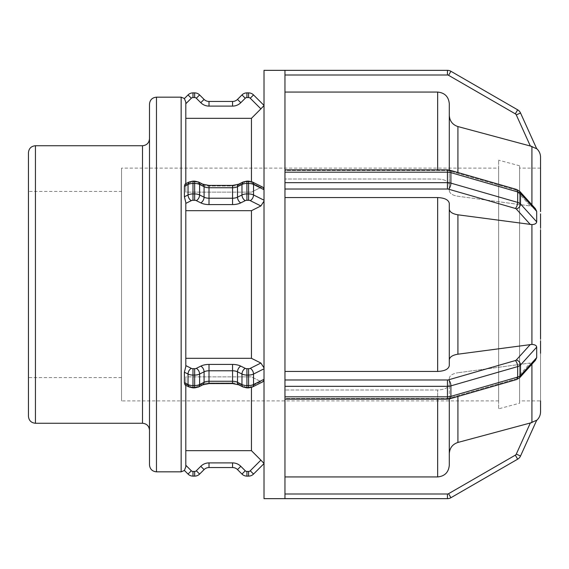<?xml version="1.0" encoding="UTF-8"?>
<svg xmlns="http://www.w3.org/2000/svg" width="569" height="569" viewBox="0 0 569 569"><rect width="100%" height="100%" fill="white"/><g stroke="black" fill="none" stroke-linecap="round" stroke-linejoin="round"><path stroke-width="0.43" stroke-dasharray="2.85 2.13" d="M284.962 189.022L284.962 197.557L284.962 182.663L447.426 182.663L447.426 189.022L284.962 189.022L284.962 182.663M536.702 347.133L520.528 365.014L520.528 375.497A4.659 3.677 -137.9 0 1 519.739 377.66L516.616 379.537A4.659 2.013 -106.1 0 1 515.329 379.096L448.585 398.364A4.659 2.013 73.9 0 0 449.88 398.805A4.659 2.013 -106.1 0 1 448.585 398.364A2.326 1.166 0 0 1 447.426 398.52L284.962 398.52L284.962 386.337L447.426 386.337L447.426 379.978A2.326 1.166 180 0 0 448.585 379.822A4.659 2.013 73.9 0 1 450.911 385.867L450.911 396.351A4.659 2.013 -106.1 0 1 449.88 398.805L516.616 379.537A4.659 2.013 -106.1 0 0 517.655 377.083L517.655 366.6L450.911 385.867A6.984 3.492 0 0 1 447.426 386.337L447.426 399.146L447.426 398.52L284.962 398.52L284.962 389.993L284.962 399.146L284.962 396.813L447.426 396.813A6.984 3.492 180 0 0 450.911 396.351L517.655 377.083A6.984 3.492 180 0 0 520.528 375.497L536.702 357.617L536.702 347.133C536.439 345.468 534.846 344.558 531.923 344.416L457.917 354.195C452.533 355.099 449.652 356.976 449.297 359.828L449.297 365.618C448.6 369.153 444.723 371.095 437.653 371.443L284.962 371.443L284.962 197.557L437.653 197.557C444.723 197.905 448.6 199.847 449.297 203.382L449.297 209.172C449.652 212.024 452.533 213.901 457.917 214.805L531.923 224.584C534.924 224.399 536.517 223.489 536.702 221.867L536.702 211.383L535.337 208.588L531.923 206.341L530.351 205.985L531.923 206.341L531.923 146.432L536.595 148.53M536.702 211.383L520.528 193.503L520.528 203.987A6.984 3.492 180 0 0 517.655 202.4A4.659 2.013 -73.9 0 1 515.329 208.446L448.585 189.178A4.659 2.013 -73.9 0 0 450.911 183.133L517.655 202.4L517.655 191.917L450.911 172.649L450.911 183.133A6.984 3.492 180 0 0 447.426 182.663L447.426 172.187L284.962 172.187L284.962 177.421L284.962 171.34L284.962 396.813M284.962 172.187L284.962 70.35M284.962 170.48L284.962 179.007L284.962 170.48L447.426 170.48A2.326 1.166 180 0 1 448.585 170.636L515.329 189.904A2.326 1.166 180 0 1 516.282 190.43L530.351 205.985L457.917 196.255C452.533 195.352 449.652 193.474 449.297 190.622L449.297 184.84C448.6 181.305 444.723 179.356 437.653 179.007L284.962 179.007L437.653 179.007C444.723 179.356 448.6 181.305 449.297 184.84L449.297 190.622C449.652 193.474 452.533 195.352 457.917 196.255L530.351 205.985L516.282 190.43A2.326 1.166 180 0 0 515.329 189.904L448.585 170.636A2.326 1.166 180 0 0 447.426 170.48L284.962 170.48M184.392 196.782L188.04 194.954L188.04 184.477L184.392 186.298L184.392 196.782L185.807 202.464L185.807 366.536L184.392 372.218L184.392 382.702C184.804 384.843 185.274 385.554 185.807 384.836L185.807 466.872L185.807 465.25L185.807 466.872L184.441 470.471M260.887 363.043L264.016 367.915L264.016 379.288L264.016 368.804L253.532 374.046A4.659 2.852 63.4 0 0 250.239 368.363L260.887 363.043L251.448 358.314L185.807 358.314L185.807 202.464L185.807 210.686L251.448 210.686L260.887 205.957L264.016 201.085L264.016 367.915L264.016 105.55L260.887 108.864L250.239 98.224A2.326 2.326 0 0 0 248.596 97.541L246.91 97.541A2.326 2.326 0 0 0 245.267 98.224L240.787 102.697A11.636 11.636 0 0 1 232.557 106.104L209.015 106.104A11.636 11.636 0 0 1 200.786 102.697L196.312 98.224A2.326 2.326 0 0 0 194.662 97.541L192.976 97.541A2.326 2.326 0 0 0 191.333 98.224L185.807 103.75L185.807 102.128L185.807 183.68M264.016 188.965L264.016 189.712L253.532 184.477A4.659 2.852 116.6 0 0 252.323 181.952A4.659 2.852 116.6 0 0 250.239 182.087L260.887 187.407L251.448 192.137L260.887 187.407L262.942 187.265L264.016 188.965L264.016 105.55M264.016 189.712L264.016 200.196L253.532 194.954A4.659 2.852 -63.4 0 1 250.239 200.637A2.326 1.166 0 0 0 248.596 200.295L248.596 193.937A6.984 3.492 180 0 1 253.532 194.954L253.532 184.477A6.984 3.492 0 0 0 248.596 183.453L248.596 181.12L246.91 181.12L246.91 200.295A2.326 1.166 0 0 0 245.267 200.637A4.659 2.852 -116.6 0 1 241.974 194.954A6.984 3.492 180 0 1 246.91 193.937L248.596 193.937L248.596 183.453L246.91 183.453A6.984 3.492 0 0 0 241.974 184.477A4.659 2.852 63.4 0 1 243.183 181.952L238.71 184.192A4.659 2.852 63.4 0 0 237.501 186.71L237.501 197.194A4.659 2.852 -116.6 0 0 240.787 202.87A11.636 5.818 180 0 1 232.557 204.577L232.557 198.218A6.984 3.492 0 0 0 237.501 197.194L241.974 194.954L241.974 184.477L237.501 186.71A6.984 3.492 180 0 1 232.557 187.734L232.557 185.409L209.015 185.409L209.015 204.577A11.636 5.818 180 0 1 200.786 202.87A4.659 2.852 -63.4 0 0 204.079 197.194A6.984 3.492 0 0 0 209.015 198.218L232.557 198.218L232.557 187.734L209.015 187.734A6.984 3.492 180 0 1 204.079 186.71A4.659 2.852 116.6 0 0 202.87 184.192L198.389 181.952A4.659 2.852 116.6 0 1 199.605 184.477L199.605 194.954A4.659 2.852 -63.4 0 1 196.312 200.637A2.326 1.166 0 0 0 194.662 200.295L194.662 193.937A6.984 3.492 180 0 1 199.605 194.954L204.079 197.194L204.079 186.71L199.605 184.477A6.984 3.492 0 0 0 194.662 183.453L194.662 181.12L192.976 181.12L192.976 200.295A2.326 1.166 0 0 0 191.333 200.637A4.659 2.852 -116.6 0 1 188.04 194.954A6.984 3.492 180 0 1 192.976 193.937L194.662 193.937L194.662 183.453L192.976 183.453A6.984 3.492 0 0 0 188.04 184.477A4.659 2.852 63.4 0 1 189.249 181.952A4.659 2.852 63.4 0 1 191.333 182.087L185.807 184.854L185.807 192.137L251.448 192.137L185.807 192.137L185.807 184.164C185.259 183.46 184.79 184.171 184.392 186.298M185.338 183.908L185.807 184.164L185.338 183.908L189.249 181.952A4.659 2.852 -116.6 0 1 191.333 182.087A2.326 1.166 180 0 1 192.976 181.746L194.662 181.746A2.326 1.166 180 0 1 196.312 182.087L200.786 184.328A11.636 5.818 0 0 0 209.015 186.027L232.557 186.027A11.636 5.818 0 0 0 240.787 184.328L245.267 182.087A2.326 1.166 180 0 1 246.91 181.746L248.596 181.746A2.326 1.166 180 0 1 250.239 182.087A2.326 1.166 180 0 0 248.596 181.746L246.91 181.746A2.326 1.166 180 0 0 245.267 182.087L240.787 184.328A11.636 5.818 0 0 1 232.557 186.027L209.015 186.027A11.636 5.818 0 0 1 200.786 184.328L196.312 182.087A2.326 1.166 180 0 0 194.662 181.746L192.976 181.746A2.326 1.166 180 0 0 191.333 182.087L185.807 184.854L185.807 184.164M530.351 363.015L457.917 372.745L530.351 363.015L516.282 378.57A2.326 1.166 0 0 1 515.329 379.096A2.326 1.166 0 0 0 516.282 378.57L530.351 363.015M536.702 357.617L535.337 360.412L531.923 362.659L531.923 364.188M284.962 386.337L284.962 498.65L284.962 493.999L284.962 498.65L447.426 498.65L447.426 493.999A2.326 2.326 0 0 0 448.585 493.686L515.329 455.15A2.326 2.326 0 0 0 516.282 454.098L530.351 422.98L457.917 442.44C452.533 444.247 449.652 448.002 449.297 453.706L449.297 378.378C449.652 375.526 452.533 373.648 457.917 372.745C452.533 373.648 449.652 375.526 449.297 378.378L449.297 453.706M185.338 385.092L185.807 384.146L185.338 385.092L189.249 387.048A4.659 2.852 -63.4 0 0 191.333 386.913L185.807 384.146L185.807 376.863L251.448 376.863L260.887 381.593L262.942 381.735L264.016 380.035L264.016 463.451L264.016 380.035M519.739 377.66A4.659 3.677 42.1 0 1 516.282 378.57A4.659 3.677 -137.9 0 0 519.739 377.66L535.337 360.412L531.923 362.659L531.923 422.568L536.702 420.242L520.528 456.011A6.984 6.984 0 0 1 517.655 459.183L515.329 455.15M450.911 497.719A6.984 6.984 0 0 1 447.426 498.65A6.984 6.984 0 0 0 450.911 497.719L448.585 493.686M245.267 470.776L241.974 474.069A6.984 6.984 0 0 0 246.91 476.118A6.984 6.984 0 0 1 241.974 474.069L237.501 469.596A6.984 6.984 0 0 0 232.557 467.547L232.557 462.896A11.636 11.636 0 0 1 240.787 466.303L245.267 470.776A2.326 2.326 0 0 0 246.91 471.459L248.596 471.459A2.326 2.326 0 0 0 250.239 470.776L260.887 460.136L264.016 463.451M209.015 462.896L209.015 467.547A6.984 6.984 0 0 0 204.079 469.596L199.605 474.069A6.984 6.984 0 0 1 194.662 476.118L194.662 471.459A2.326 2.326 0 0 0 196.312 470.776L200.786 466.303A11.636 11.636 0 0 1 209.015 462.896L232.557 462.896M248.596 476.118A6.984 6.984 0 0 0 253.532 474.069A6.984 6.984 0 0 1 248.596 476.118L248.596 471.459M188.04 474.069A6.984 6.984 0 0 0 192.976 476.118A6.984 6.984 0 0 1 188.04 474.069L191.333 470.776A2.326 2.326 0 0 0 192.976 471.459L194.662 471.459M264.016 368.804L264.016 367.915M184.392 382.702L188.04 384.523A6.984 3.492 180 0 0 192.976 385.547L194.662 385.547A6.984 3.492 180 0 0 199.605 384.523L204.079 382.29A6.984 3.492 0 0 1 209.015 381.266L232.557 381.266A6.984 3.492 0 0 1 237.501 382.29L241.974 384.523A6.984 3.492 180 0 0 246.91 385.547L248.596 385.547A6.984 3.492 180 0 0 253.532 384.523A4.659 2.852 -116.6 0 1 252.323 387.048A4.659 2.852 -116.6 0 1 250.239 386.913L260.887 381.593L262.942 381.735M519.739 191.34A4.659 3.677 -42.1 0 0 516.282 190.43A4.659 3.677 137.9 0 1 519.739 191.34L516.616 189.463A4.659 2.013 -73.9 0 0 515.329 189.904A4.659 2.013 106.1 0 1 516.616 189.463A4.659 2.013 106.1 0 1 517.655 191.917A6.984 3.492 0 0 1 520.528 193.503A4.659 3.677 137.9 0 0 519.739 191.34L535.337 208.588L531.923 206.341L531.923 204.812M262.921 187.258L252.323 181.952A4.659 2.852 -63.4 0 0 250.239 182.087L260.887 187.407L262.942 187.265M264.016 200.196L264.016 201.085M540.55 216.17L540.55 213.873M540.55 227.842L540.55 215.751M540.543 230.161L540.55 225.601M540.55 343.384L540.55 341.137M540.55 352.83L540.55 338.839M449.297 398.954L449.297 465.278C448.6 472.348 444.723 476.232 437.653 476.936L437.653 389.993C444.723 389.644 448.6 387.695 449.297 384.16C448.6 387.695 444.723 389.644 437.653 389.993L284.962 389.993L437.653 389.993L437.653 399.146M284.962 371.443L284.962 197.557M540.55 353.249L540.55 352.851M185.807 358.314L185.807 210.686M540.55 411.728L540.55 348.114M284.962 493.999L284.962 476.936L284.962 493.999L447.426 493.999M437.653 476.936L284.962 476.936L284.962 389.993L284.962 476.936M260.887 460.136L251.448 450.676L185.807 450.676L185.807 465.25L185.807 376.863L185.807 384.146L191.333 386.913A2.326 1.166 0 0 0 192.976 387.254A2.326 1.166 0 0 1 191.333 386.913A4.659 2.852 116.6 0 1 189.249 387.048A4.659 2.852 -63.4 0 1 188.04 384.523L188.04 374.046L184.392 372.218M449.297 365.618L449.297 203.382L449.297 365.618M264.016 379.288L253.532 384.523L253.532 374.046A6.984 3.492 0 0 1 248.596 375.063L248.596 387.88L252.323 387.048A4.659 2.852 63.4 0 1 250.239 386.913L260.887 381.593L251.448 376.863L185.807 376.863L185.807 450.676M519.604 403.215L519.604 165.785L519.604 403.215L498.65 408.827L498.65 160.173L498.65 408.827M519.604 400.889L519.604 168.111L519.604 400.889L540.55 400.889L540.55 220.886M449.297 115.294L449.297 190.622L449.297 115.294C449.652 120.998 452.533 124.753 457.917 126.56L530.351 146.02L516.282 114.902A2.326 2.326 0 0 0 515.329 113.85L448.585 75.314A2.326 2.326 0 0 0 447.426 75.001L284.962 75.001L284.962 70.464L284.962 92.064L437.653 92.064C444.723 92.768 448.6 96.652 449.297 103.722L449.297 170.046M449.297 209.172L449.297 359.828M284.962 179.007L284.962 92.064L284.962 179.007M284.962 92.064L284.962 75.001M185.807 385.32L185.807 384.836M184.441 98.529L185.807 102.128L185.807 192.137L185.807 103.75M251.448 181.589L251.448 118.324L260.887 108.864M251.448 450.676L251.448 387.411M251.448 358.314L251.448 210.686M447.426 75.001L447.426 70.35A6.984 6.984 0 0 1 450.911 71.281L517.655 109.817A6.984 6.984 0 0 1 520.528 112.989L516.282 114.902M191.333 98.224L188.04 94.931A6.984 6.984 0 0 1 192.976 92.882L192.976 97.541M194.662 97.541L194.662 92.882A6.984 6.984 0 0 1 199.605 94.931L196.312 98.224M200.786 102.697L204.079 99.404A6.984 6.984 0 0 0 209.015 101.453L209.015 106.104M232.557 106.104L232.557 101.453A6.984 6.984 0 0 0 237.501 99.404L240.787 102.697M245.267 98.224L241.974 94.931A6.984 6.984 0 0 1 246.91 92.882L246.91 97.541M248.596 97.541L248.596 92.882A6.984 6.984 0 0 1 253.532 94.931L250.239 98.224M185.807 118.324L251.448 118.324M28.45 416.28L28.45 152.72M28.45 191.39L28.45 377.61L28.45 191.39L121.56 191.39L121.56 377.61L121.56 191.39M149.491 284.5L149.491 138.751L149.491 284.5M149.491 464.852L149.491 104.148M264.016 498.65L264.016 70.35M498.65 168.111L498.65 400.889L498.65 168.111L121.56 168.111L121.56 400.889L121.56 168.111M498.65 400.889L121.56 400.889M121.56 377.61L28.45 377.61M448.585 189.178A2.326 1.166 0 0 0 447.426 189.022M536.702 221.867L520.528 203.987A4.659 3.677 -42.1 0 1 516.282 208.979A2.326 1.166 0 0 0 515.329 208.446M530.351 224.535L516.282 208.979M450.911 172.649A6.984 3.492 0 0 0 447.426 172.187L447.426 169.854L447.426 170.48L447.426 169.854L449.88 170.195A4.659 2.013 106.1 0 0 448.585 170.636A4.659 2.013 -73.9 0 1 449.88 170.195A4.659 2.013 106.1 0 1 450.911 172.649M191.333 200.637L185.807 203.396M194.662 200.295L192.976 200.295M200.786 202.87L196.312 200.637M232.557 204.577L209.015 204.577M245.267 200.637L240.787 202.87M248.596 200.295L246.91 200.295M260.887 205.957L250.239 200.637M248.596 181.12L248.596 181.746L248.596 181.12L252.323 181.952M246.91 181.12L246.91 181.746L246.91 181.12L243.183 181.952A4.659 2.852 63.4 0 1 245.267 182.087A4.659 2.852 -116.6 0 0 243.183 181.952M238.71 184.192A4.659 2.852 63.4 0 1 240.787 184.328A4.659 2.852 -116.6 0 0 238.71 184.192L232.557 185.409L232.557 186.027L232.557 185.409M209.015 185.409L209.015 186.027L209.015 185.409L202.87 184.192A4.659 2.852 116.6 0 0 200.786 184.328A4.659 2.852 -63.4 0 1 202.87 184.192M198.389 181.952A4.659 2.852 116.6 0 0 196.312 182.087A4.659 2.852 -63.4 0 1 198.389 181.952L194.662 181.12L194.662 181.746L194.662 181.12M192.976 181.12L192.976 181.746L192.976 181.12L189.249 181.952M516.282 360.021A4.659 3.677 42.1 0 1 520.528 365.014A6.984 3.492 0 0 1 517.655 366.6A4.659 2.013 73.9 0 0 515.329 360.554A2.326 1.166 180 0 0 516.282 360.021L530.351 344.465M448.585 379.822L515.329 360.554M284.962 379.978L447.426 379.978M192.976 387.88L194.662 387.88L194.662 375.063L192.976 375.063L192.976 387.88L192.976 387.254L194.662 387.254L192.976 387.254L192.976 387.88L189.249 387.048M194.662 387.88L194.662 387.254A2.326 1.166 0 0 0 196.312 386.913A2.326 1.166 0 0 1 194.662 387.254L194.662 387.88L198.389 387.048A4.659 2.852 -116.6 0 1 196.312 386.913L200.786 384.672L196.312 386.913A4.659 2.852 63.4 0 0 198.389 387.048L202.87 384.808A4.659 2.852 -116.6 0 1 200.786 384.672A11.636 5.818 180 0 1 209.015 382.973A11.636 5.818 180 0 0 200.786 384.672A4.659 2.852 63.4 0 0 202.87 384.808A4.659 2.852 -116.6 0 0 204.079 382.29L204.079 371.806L199.605 374.046L199.605 384.523A4.659 2.852 -116.6 0 1 198.389 387.048M209.015 383.591L232.557 383.591L232.557 370.782L209.015 370.782L209.015 383.591L209.015 382.973L232.557 382.973L209.015 382.973L209.015 383.591L202.87 384.808M232.557 383.591L232.557 382.973A11.636 5.818 180 0 1 240.787 384.672A11.636 5.818 180 0 0 232.557 382.973L232.557 383.591L238.71 384.808A4.659 2.852 -63.4 0 0 240.787 384.672L245.267 386.913L240.787 384.672A4.659 2.852 116.6 0 1 238.71 384.808L243.183 387.048A4.659 2.852 -63.4 0 0 245.267 386.913A2.326 1.166 0 0 0 246.91 387.254A2.326 1.166 0 0 1 245.267 386.913A4.659 2.852 116.6 0 1 243.183 387.048A4.659 2.852 -63.4 0 1 241.974 384.523L241.974 374.046L237.501 371.806L237.501 382.29A4.659 2.852 -63.4 0 0 238.71 384.808M185.807 365.604L191.333 368.363A4.659 2.852 116.6 0 0 188.04 374.046A6.984 3.492 0 0 0 192.976 375.063L192.976 368.705L194.662 368.705L194.662 375.063A6.984 3.492 0 0 0 199.605 374.046A4.659 2.852 63.4 0 0 196.312 368.363L200.786 366.13A4.659 2.852 63.4 0 1 204.079 371.806A6.984 3.492 180 0 1 209.015 370.782L209.015 364.423L232.557 364.423L232.557 370.782A6.984 3.492 180 0 1 237.501 371.806A4.659 2.852 116.6 0 1 240.787 366.13L245.267 368.363A4.659 2.852 116.6 0 0 241.974 374.046A6.984 3.492 0 0 0 246.91 375.063L246.91 368.705L248.596 368.705L248.596 375.063L246.91 375.063L246.91 387.88L246.91 387.254L248.596 387.254L246.91 387.254L246.91 387.88L243.183 387.048M248.596 387.88L248.596 387.254A2.326 1.166 0 0 0 250.239 386.913A2.326 1.166 0 0 1 248.596 387.254L248.596 387.88L246.91 387.88M248.596 368.705A2.326 1.166 180 0 0 250.239 368.363M245.267 368.363A2.326 1.166 180 0 0 246.91 368.705M232.557 364.423A11.636 5.818 0 0 1 240.787 366.13M200.786 366.13A11.636 5.818 0 0 1 209.015 364.423M194.662 368.705A2.326 1.166 180 0 0 196.312 368.363M191.333 368.363A2.326 1.166 180 0 0 192.976 368.705M516.282 454.098L520.528 456.011A6.984 6.984 0 0 1 517.655 459.183M196.312 470.776L199.605 474.069A6.984 6.984 0 0 1 194.662 476.118M253.532 474.069L250.239 470.776M246.91 476.118L246.91 471.459M237.501 469.596L240.787 466.303M204.079 469.596L200.786 466.303M192.976 476.118L192.976 471.459M185.807 465.25L191.333 470.776M516.616 379.537A4.659 2.013 73.9 0 1 515.329 379.096L448.585 398.364A2.326 1.166 0 0 1 447.426 398.52L447.426 399.146L284.962 399.146M531.923 344.416L531.923 224.584M457.917 126.56L457.917 172.514M457.917 396.486L457.917 442.44M437.653 169.854L437.653 92.064M181.148 471.836L181.148 97.164M450.911 71.281L448.585 75.314M517.655 109.817L515.329 113.85M35.434 145.735L35.434 423.265M142.506 423.265L142.506 145.735M156.475 97.164L156.475 471.836M457.917 214.805L457.917 354.195M437.653 371.443L437.653 197.557M516.616 189.463L449.88 170.195M447.426 169.854L284.962 169.854M449.88 398.805L447.426 399.146M252.323 387.048L262.921 381.742M519.604 165.785L498.65 160.173M540.55 168.111L519.604 168.111"/><path stroke-width="0.85" d="M284.962 498.65L264.016 498.65L264.016 70.35L447.426 70.35L284.962 70.35L284.962 172.187L447.426 172.187L447.426 182.663L284.962 182.663L284.962 386.337L447.426 386.337L447.426 396.813L284.962 396.813L284.962 498.65L447.426 498.65A6.984 6.984 0 0 0 450.911 497.719L517.655 459.183A6.984 6.984 0 0 0 520.528 456.011L536.702 420.242L530.351 422.98L531.923 422.568L531.923 364.188M520.528 456.011L516.282 454.098A2.326 2.326 0 0 1 515.329 455.15L517.655 459.183L450.911 497.719L448.585 493.686A2.326 2.326 0 0 1 447.426 493.999L284.962 493.999M185.807 450.676L251.448 450.676L260.887 460.136L250.239 470.776L253.532 474.069L264.016 463.586L253.532 474.069A6.984 6.984 0 0 1 248.596 476.118L248.596 471.459L246.91 471.459L246.91 476.118L248.596 476.118L246.91 476.118A6.984 6.984 0 0 1 241.974 474.069L237.501 469.596A6.984 6.984 0 0 0 232.557 467.547L232.557 462.896L209.015 462.896L209.015 467.547L232.557 467.547L209.015 467.547A6.984 6.984 0 0 0 204.079 469.596L199.605 474.069A6.984 6.984 0 0 1 194.662 476.118L194.662 471.459L192.976 471.459L192.976 476.118L194.662 476.118L192.976 476.118A6.984 6.984 0 0 1 188.04 474.069L184.392 470.421L185.807 466.872L185.807 385.32M260.887 460.136L264.016 463.451M192.976 471.459A2.326 2.326 0 0 1 191.333 470.776L188.04 474.069L184.441 470.471L181.148 471.836L181.148 97.164L184.441 98.529L188.04 94.931L184.392 98.579L185.807 102.128L185.807 183.68M449.297 359.828C449.652 356.976 452.533 355.099 457.917 354.195L531.923 344.416C534.924 344.601 536.517 345.511 536.702 347.133L536.702 357.617L535.337 360.412L519.739 377.66A4.659 3.677 42.1 0 0 520.528 375.497L520.528 365.014A4.659 3.677 -137.9 0 0 516.282 360.021A2.326 1.166 180 0 1 515.329 360.554L448.585 379.822A2.326 1.166 180 0 1 447.426 379.978L284.962 379.978M284.962 396.813L284.962 386.337M184.392 372.218L188.04 374.046L188.04 384.523L184.392 382.702L184.392 372.218L185.807 366.536L185.807 202.464L184.392 196.782L184.392 186.298C184.804 184.157 185.274 183.446 185.807 184.164M185.807 358.314L251.448 358.314L260.887 363.043L264.016 367.915M262.942 381.735L264.016 380.035M184.392 382.702C184.79 384.829 185.259 385.54 185.807 384.836M536.702 211.383L536.702 221.867L520.528 203.987L520.528 193.503L536.702 211.383L535.337 208.588L519.739 191.34L516.616 189.463A4.659 2.013 -73.9 0 1 517.655 191.917A6.984 3.492 0 0 1 520.528 193.503A4.659 3.677 -42.1 0 0 519.739 191.34M284.962 182.663L284.962 172.187M536.702 221.867C536.439 223.532 534.846 224.442 531.923 224.584L457.917 214.805C452.533 213.901 449.652 212.024 449.297 209.172M262.942 187.265L264.016 188.965M264.016 200.196L253.532 194.954A4.659 2.852 116.6 0 1 250.239 200.637L260.887 205.957L264.016 201.085M540.55 225.601L540.55 216.17M540.55 213.873L540.55 227.842M540.55 352.851L540.55 343.384M540.55 341.137L540.55 352.83M536.595 420.47C539.17 418.123 540.486 415.214 540.55 411.728L540.55 400.889M449.297 453.706C449.652 448.002 452.533 444.247 457.917 442.44L530.351 422.98L516.282 454.098M284.962 476.936L437.653 476.936C444.723 476.232 448.6 472.348 449.297 465.278L449.297 398.954M540.543 338.854L540.543 230.146M284.962 371.443L437.653 371.443C444.723 371.095 448.6 369.153 449.297 365.618L449.297 203.382C448.6 199.847 444.723 197.905 437.653 197.557L284.962 197.557M540.543 211.604L540.543 157.25L540.55 211.611M260.887 205.957L251.448 210.686L185.807 210.686M540.55 157.272L540.55 157.272C540.486 153.786 539.17 150.877 536.595 148.53L520.528 112.989L536.702 148.758L530.351 146.02L531.923 146.432L531.923 204.812M520.528 112.989A6.984 6.984 0 0 0 517.655 109.817A6.984 6.984 0 0 1 520.528 112.989L516.282 114.902L530.351 146.02L457.917 126.56C452.533 124.753 449.652 120.998 449.297 115.294M449.297 170.046L449.297 103.722C448.6 96.652 444.723 92.768 437.653 92.064L284.962 92.064M253.532 94.931A6.984 6.984 0 0 0 248.596 92.882L246.91 92.882L248.596 92.882A6.984 6.984 0 0 1 253.532 94.931L264.016 105.414L253.532 94.931L250.239 98.224L260.887 108.864L251.448 118.324L251.448 181.589M251.448 118.324L185.807 118.324M251.448 210.686L251.448 358.314M251.448 387.411L251.448 450.676M260.887 108.864L264.016 105.55M515.329 113.85L517.655 109.817L450.911 71.281A6.984 6.984 0 0 0 447.426 70.35L447.426 75.001A2.326 2.326 0 0 1 448.585 75.314L515.329 113.85A2.326 2.326 0 0 1 516.282 114.902M188.04 94.931A6.984 6.984 0 0 1 192.976 92.882L194.662 92.882L192.976 92.882A6.984 6.984 0 0 0 188.04 94.931L191.333 98.224A2.326 2.326 0 0 1 192.976 97.541L194.662 97.541A2.326 2.326 0 0 1 196.312 98.224L200.786 102.697A11.636 11.636 0 0 0 209.015 106.104L232.557 106.104A11.636 11.636 0 0 0 240.787 102.697L245.267 98.224A2.326 2.326 0 0 1 246.91 97.541L248.596 97.541A2.326 2.326 0 0 1 250.239 98.224M194.662 92.882A6.984 6.984 0 0 1 199.605 94.931L204.079 99.404L199.605 94.931A6.984 6.984 0 0 0 194.662 92.882L194.662 97.541M209.015 106.104L209.015 101.453L232.557 101.453L209.015 101.453A6.984 6.984 0 0 1 204.079 99.404L200.786 102.697M240.787 102.697L237.501 99.404L241.974 94.931L237.501 99.404A6.984 6.984 0 0 1 232.557 101.453L232.557 106.104M241.974 94.931A6.984 6.984 0 0 1 246.91 92.882A6.984 6.984 0 0 0 241.974 94.931L245.267 98.224M35.434 145.735C31.195 146.148 28.863 148.473 28.45 152.72L28.45 416.28C28.863 420.527 31.195 422.852 35.434 423.265L35.434 145.735L142.506 145.735L142.506 423.265C146.752 423.677 149.078 426.003 149.491 430.249M156.475 97.164C152.236 97.584 149.903 99.909 149.491 104.148L149.491 464.852C149.903 469.091 152.236 471.416 156.475 471.836L156.475 97.164L181.148 97.164M540.55 215.751L540.55 220.886M540.55 348.114L540.55 353.249M447.426 498.65L447.426 493.999M515.329 455.15L448.585 493.686M191.333 470.776L185.807 465.25M199.605 474.069L196.312 470.776A2.326 2.326 0 0 1 194.662 471.459M204.079 469.596L200.786 466.303L196.312 470.776M209.015 462.896A11.636 11.636 0 0 0 200.786 466.303M237.501 469.596L240.787 466.303A11.636 11.636 0 0 0 232.557 462.896M241.974 474.069L245.267 470.776L240.787 466.303M246.91 471.459A2.326 2.326 0 0 1 245.267 470.776M250.239 470.776A2.326 2.326 0 0 1 248.596 471.459M448.585 379.822A4.659 2.013 -106.1 0 1 450.911 385.867L517.655 366.6L517.655 377.083L450.911 396.351L450.911 385.867A6.984 3.492 0 0 1 447.426 386.337L447.426 379.978M536.702 347.133L520.528 365.014A6.984 3.492 0 0 1 517.655 366.6A4.659 2.013 -106.1 0 0 515.329 360.554M530.351 344.465L516.282 360.021M536.702 357.617L520.528 375.497A6.984 3.492 180 0 1 517.655 377.083A4.659 2.013 73.9 0 1 516.616 379.537L519.739 377.66M450.911 396.351A6.984 3.492 180 0 1 447.426 396.813L447.426 399.146L449.88 398.805A4.659 2.013 73.9 0 0 450.911 396.351M264.016 379.288L253.532 384.523L253.532 374.046A6.984 3.492 0 0 1 248.596 375.063L248.596 368.705L246.91 368.705L246.91 375.063L248.596 375.063L248.596 385.547L246.91 385.547L246.91 375.063A6.984 3.492 0 0 1 241.974 374.046A4.659 2.852 -63.4 0 1 245.267 368.363L240.787 366.13A4.659 2.852 -63.4 0 0 237.501 371.806L241.974 374.046L241.974 384.523L237.501 382.29L237.501 371.806A6.984 3.492 180 0 0 232.557 370.782L232.557 364.423L209.015 364.423L209.015 370.782L232.557 370.782L232.557 381.266L209.015 381.266L209.015 370.782A6.984 3.492 180 0 0 204.079 371.806A4.659 2.852 -116.6 0 0 200.786 366.13L196.312 368.363A4.659 2.852 -116.6 0 1 199.605 374.046L204.079 371.806L204.079 382.29L199.605 384.523L199.605 374.046A6.984 3.492 0 0 1 194.662 375.063L194.662 368.705L192.976 368.705L192.976 375.063L194.662 375.063L194.662 385.547L192.976 385.547L192.976 375.063A6.984 3.492 0 0 1 188.04 374.046A4.659 2.852 -63.4 0 1 191.333 368.363L185.807 365.604M192.976 368.705A2.326 1.166 180 0 1 191.333 368.363M196.312 368.363A2.326 1.166 180 0 1 194.662 368.705M209.015 364.423A11.636 5.818 0 0 0 200.786 366.13M240.787 366.13A11.636 5.818 0 0 0 232.557 364.423M246.91 368.705A2.326 1.166 180 0 1 245.267 368.363M264.016 368.804L253.532 374.046A4.659 2.852 -116.6 0 0 250.239 368.363A2.326 1.166 180 0 1 248.596 368.705M260.887 363.043L250.239 368.363M253.532 384.523A6.984 3.492 180 0 1 248.596 385.547L248.596 387.88L252.323 387.048A4.659 2.852 63.4 0 0 253.532 384.523M246.91 385.547A6.984 3.492 180 0 1 241.974 384.523A4.659 2.852 116.6 0 0 243.183 387.048L246.91 387.88L246.91 385.547M237.501 382.29A6.984 3.492 0 0 0 232.557 381.266L232.557 383.591L238.71 384.808A4.659 2.852 116.6 0 1 237.501 382.29M209.015 381.266A6.984 3.492 0 0 0 204.079 382.29A4.659 2.852 63.4 0 1 202.87 384.808L209.015 383.591L209.015 381.266M199.605 384.523A6.984 3.492 180 0 1 194.662 385.547L194.662 387.88L198.389 387.048A4.659 2.852 63.4 0 0 199.605 384.523M192.976 385.547A6.984 3.492 180 0 1 188.04 384.523A4.659 2.852 116.6 0 0 189.249 387.048L192.976 387.88L192.976 385.547M447.426 169.854L449.88 170.195A4.659 2.013 -73.9 0 1 450.911 172.649L517.655 191.917L517.655 202.4L450.911 183.133L450.911 172.649A6.984 3.492 0 0 0 447.426 172.187L447.426 169.854L284.962 169.854M516.282 208.979A4.659 3.677 137.9 0 0 520.528 203.987A6.984 3.492 180 0 0 517.655 202.4A4.659 2.013 106.1 0 1 515.329 208.446A2.326 1.166 0 0 1 516.282 208.979L530.351 224.535M448.585 189.178A4.659 2.013 106.1 0 0 450.911 183.133A6.984 3.492 180 0 0 447.426 182.663L447.426 189.022A2.326 1.166 0 0 1 448.585 189.178L515.329 208.446M284.962 189.022L447.426 189.022M184.392 186.298L188.04 184.477A4.659 2.852 -116.6 0 1 189.249 181.952L185.338 183.908M184.392 196.782L188.04 194.954A4.659 2.852 63.4 0 0 191.333 200.637A2.326 1.166 0 0 1 192.976 200.295L192.976 183.453L194.662 183.453L194.662 193.937L192.976 193.937A6.984 3.492 180 0 0 188.04 194.954L188.04 184.477A6.984 3.492 0 0 1 192.976 183.453L192.976 181.12L189.249 181.952M194.662 181.12L198.389 181.952A4.659 2.852 -63.4 0 1 199.605 184.477L204.079 186.71L204.079 197.194L199.605 194.954L199.605 184.477A6.984 3.492 0 0 0 194.662 183.453L194.662 181.12L192.976 181.12M202.87 184.192L209.015 185.409L209.015 187.734L232.557 187.734L232.557 198.218L209.015 198.218L209.015 187.734A6.984 3.492 180 0 1 204.079 186.71A4.659 2.852 -63.4 0 0 202.87 184.192L198.389 181.952M232.557 185.409L238.71 184.192A4.659 2.852 -116.6 0 0 237.501 186.71L241.974 184.477L241.974 194.954L237.501 197.194L237.501 186.71A6.984 3.492 180 0 1 232.557 187.734L232.557 185.409L209.015 185.409M243.183 181.952L246.91 181.12L246.91 183.453L248.596 183.453L248.596 193.937L246.91 193.937L246.91 183.453A6.984 3.492 0 0 0 241.974 184.477A4.659 2.852 -116.6 0 1 243.183 181.952L238.71 184.192M192.976 200.295L194.662 200.295L194.662 193.937A6.984 3.492 180 0 1 199.605 194.954A4.659 2.852 116.6 0 1 196.312 200.637L200.786 202.87A4.659 2.852 116.6 0 0 204.079 197.194A6.984 3.492 0 0 0 209.015 198.218L209.015 204.577L232.557 204.577L232.557 198.218A6.984 3.492 0 0 0 237.501 197.194A4.659 2.852 63.4 0 0 240.787 202.87L245.267 200.637A4.659 2.852 63.4 0 1 241.974 194.954A6.984 3.492 180 0 1 246.91 193.937L246.91 200.295L248.596 200.295L248.596 193.937A6.984 3.492 180 0 1 253.532 194.954L253.532 184.477A6.984 3.492 0 0 0 248.596 183.453L248.596 181.12L246.91 181.12M264.016 189.712L253.532 184.477A4.659 2.852 -63.4 0 0 252.323 181.952L248.596 181.12M248.596 200.295A2.326 1.166 0 0 1 250.239 200.637M245.267 200.637A2.326 1.166 0 0 1 246.91 200.295M232.557 204.577A11.636 5.818 180 0 0 240.787 202.87M200.786 202.87A11.636 5.818 180 0 0 209.015 204.577M194.662 200.295A2.326 1.166 0 0 1 196.312 200.637M185.807 203.396L191.333 200.637M531.923 224.584L531.923 344.416M457.917 172.514L457.917 126.56M457.917 354.195L457.917 214.805M457.917 442.44L457.917 396.486M437.653 92.064L437.653 169.854M437.653 197.557L437.653 371.443M437.653 399.146L437.653 476.936M448.585 75.314L450.911 71.281A6.984 6.984 0 0 0 447.426 70.35M284.962 75.001L447.426 75.001M248.596 92.882L248.596 97.541M246.91 92.882L246.91 97.541M199.605 94.931L196.312 98.224M192.976 92.882L192.976 97.541M185.807 103.75L191.333 98.224M516.616 379.537L449.88 398.805M447.426 399.146L284.962 399.146M262.921 381.742L252.323 387.048M248.596 387.88L246.91 387.88M243.183 387.048L238.71 384.808M232.557 383.591L209.015 383.591M202.87 384.808L198.389 387.048M194.662 387.88L192.976 387.88M189.249 387.048L185.338 385.092M449.88 170.195L516.616 189.463M252.323 181.952L262.921 187.258M35.434 423.265L142.506 423.265M142.506 145.735C146.752 145.323 149.078 142.997 149.491 138.751M156.475 471.836L181.148 471.836"/></g></svg>
